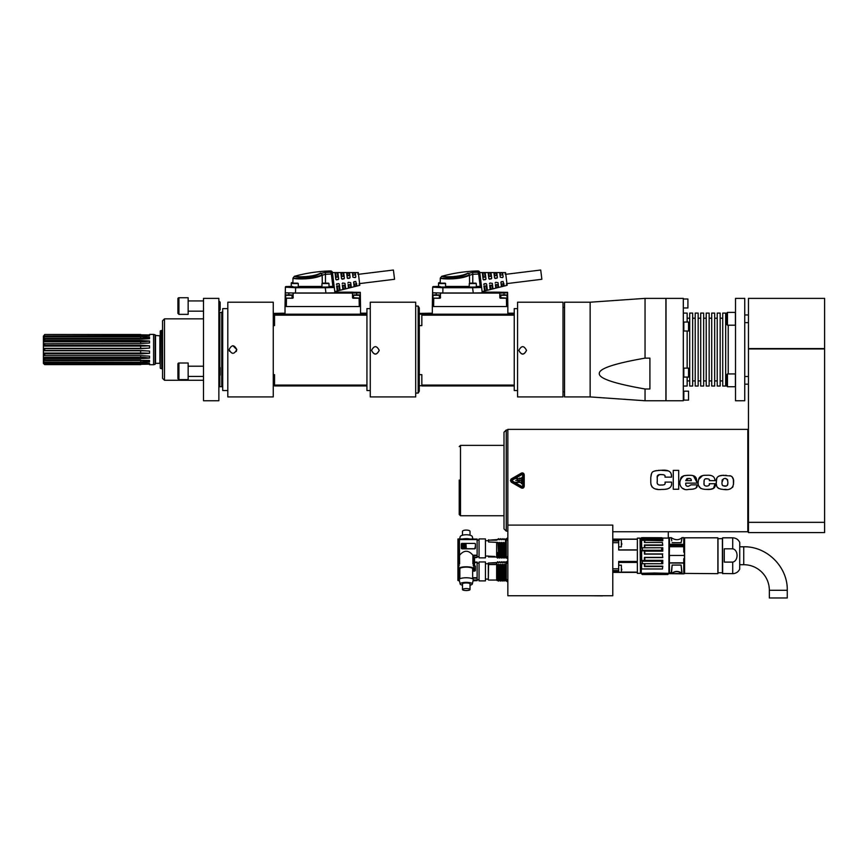 <?xml version="1.0" encoding="UTF-8"?>
<svg xmlns="http://www.w3.org/2000/svg" width="868" height="868" viewBox="0 0 868 868"><rect width="100%" height="100%" fill="white"/><g stroke="black" fill="none" stroke-linecap="round" stroke-linejoin="round"><path stroke-width="1.3" d="M507.129 540.135L506.25 538.919L505.632 542.945L505.762 557.256L505.523 539.18M505.762 562.638L505.556 580.876L505.762 562.638M748.455 522.341L748.455 532.583L824.6 532.583L824.6 298.375L748.455 298.375L748.455 522.341L824.6 522.341M824.6 348.925L748.455 348.925M735.402 325.196L735.402 312.393L727.46 312.393L727.46 325.196L735.402 325.196M727.46 312.393L726.82 313.033L726.82 324.556L727.46 325.196M735.402 386.737L735.402 373.934L727.46 373.934L727.46 386.737L735.402 386.737L727.46 386.737L726.82 386.097L727.46 386.737M727.46 373.934L726.82 374.575L726.82 386.097M459.215 480.037L459.215 514.474L459.215 480.037M504.004 432.242L504.004 528.872L506.25 531.107L506.25 430.007L504.004 432.242M507.845 595.741L507.845 525.097L612.786 525.097L612.786 595.741L507.845 595.741M612.786 531.748L747.815 531.748L747.815 429.367L507.845 429.367L507.845 525.097M588.732 595.741L602.555 595.882M521.342 473.136C522.937 472.593 523.903 473.158 524.218 474.796L524.218 486.319L524.218 474.796C523.903 473.158 522.937 472.593 521.342 473.136L511.361 478.897L511.361 482.217L521.342 487.979C522.937 488.51 523.903 487.957 524.218 486.319C523.903 487.957 522.937 488.51 521.342 487.979L511.361 482.217L510.406 480.557M521.559 473.027L522.297 472.876M511.361 478.897L510.775 479.418M665.04 483.161L665.062 482.098L671.55 482.098L671.55 482.651C672.179 487.328 668.957 489.585 661.883 489.433C654.678 490.17 650.978 487.783 650.772 482.25L650.772 477.357C652.204 471.888 650.284 470.988 661.883 470.228C668.425 469.707 671.637 471.758 671.517 476.413L671.517 477.14L665.029 477.14L665.029 476.413C665.322 475.208 664.042 474.601 661.188 474.601L660.244 474.622M657.336 476.662L657.26 478.17C656.718 475.501 658.031 474.308 661.188 474.601M657.26 478.17L657.26 481.122C656.685 484.051 657.998 485.353 661.188 485.017L663.098 484.941M665.062 482.651C665.517 484.387 664.226 485.169 661.188 485.017M673.275 489.248L673.275 470.369L678.689 470.369L678.689 489.248L673.275 489.248M690.993 484.876L688.53 486.254L690.993 484.876L696.928 484.876C697.991 487.87 695.192 489.378 688.53 489.4C680.957 491.483 675.814 481.642 684.114 475.697C696.19 474.178 696.418 477.009 696.928 482.358L696.928 483.129L685.742 483.129C685.492 485.505 686.425 486.547 688.53 486.254L687.792 486.221M704.132 484.257L704.046 482.955C703.764 479.874 704.632 478.474 706.628 478.767C708.939 478.843 709.84 479.461 709.319 480.633L714.972 480.633C714.863 476.608 712.085 474.829 706.628 475.295C701.561 475.046 698.849 476.716 698.49 480.319C697.08 486.406 699.792 489.433 706.628 489.4L710.534 489.237M704.046 482.955C702.906 487.534 710.653 486.481 709.319 483.726L709.286 484.594M713.637 488.066L714.972 483.726L709.319 483.726M714.972 483.726C716.013 487.914 713.236 489.812 706.628 489.4M716.339 482.966L716.328 482.055C715.818 477.801 717.879 475.577 722.501 475.36L730.845 475.989C732.993 477.15 733.905 479.277 733.579 482.358C733.493 488.337 729.814 490.659 722.534 489.324C717.652 488.836 715.579 486.416 716.328 482.055L716.729 478.626M716.86 478.268L717.283 477.443M717.391 477.291L717.955 476.695M718.281 476.445L718.943 476.087M719.019 476.055L722.426 475.371M722.491 475.36L724.064 475.295M725.583 475.295L726.256 475.306M729.825 475.675L730.965 476.044M731.963 476.63L733.373 479.418L733.471 484.561M716.425 484.398L716.632 485.613M717.337 487.241L717.901 487.881M718.27 488.174L718.975 488.575M720.527 489.064L721.514 489.226M724.509 489.4L726.212 489.389M729.749 489.009L730.52 488.792M732.473 487.458L733.037 486.471M722.002 481.165L722.339 479.657M725.908 478.8L727.514 479.505L727.916 482.641M727.883 483.801L727.471 485.266M727.46 485.266L726.592 485.798M725.496 485.928L723.966 485.885M723.532 485.83L722.751 485.527M721.981 482.358L723.402 478.908C725.843 477.65 727.351 478.8 727.916 482.358C727.785 485.754 726.299 486.905 723.467 485.809C722.35 485.776 721.861 484.626 721.981 482.358M714.928 479.776L714.972 480.633M706.628 478.767L705.228 478.93M704.827 479.136L704.371 479.722M704.143 480.59L704.035 482.738M710.545 489.226L713.062 488.478M702.44 475.729L698.631 479.494M698.783 485.928L700.921 488.521M693.163 489.129L688.476 489.4M684.071 488.955L682.139 488.109M680.132 480.894L680.989 477.704M681 477.682L681.695 476.857M681.781 476.782L683.659 475.816M684.635 475.577L688.064 475.295M692.219 475.545L693 475.707M693.434 475.838L696.928 482.358M696.277 487.328L696.744 486.254M690.776 478.919L690.027 478.561M689.941 478.539L687.282 478.518M685.742 480.633L688.433 478.452C690.461 478.311 691.416 479.038 691.286 480.633L685.742 480.633L686.924 478.594M657.77 484.084L657.456 483.465M657.26 481.881L657.26 481.122M665.832 489.259L667.503 488.901M667.557 488.89L669.434 488M669.521 487.935L670.356 487.198M651.022 484.724L652.139 487.089M655.839 489.042L657.575 489.292M668.306 470.868L660.201 470.25M659.116 470.304L658.367 470.347M656.707 470.543L655.731 470.738M655.438 470.814L654.711 471.042M651.26 474.232L650.772 477.357M671.289 474.319L671.517 476.413M663.619 474.807L662.989 474.677M659.3 474.731L657.347 476.565M511.686 481.664L511.686 479.451L521.657 473.689L511.686 479.451L511.686 481.664L521.657 487.425L511.686 481.664M523.578 474.796L521.657 473.689L523.578 474.796L523.578 486.319L521.657 487.425L523.578 486.319M522.688 474.796L522.113 474.46L512.131 480.221L512.131 480.883L522.113 486.644L522.688 486.319L522.688 474.796L522.113 474.46M522.113 486.644L522.688 486.319M521.408 483.758L521.787 477.357L521.408 483.758M519.921 478.268L518.554 478.713L520.909 478.832L515.993 478.376L517.285 478.962M517.219 479.266L518.554 478.713L515.755 478.572M520.518 480.329L515.755 480.405M518.337 480.34L521.147 480.481M519.606 481.935L520.909 482.521L515.755 482.25L521.147 482.326M519.889 477.953L521.147 478.637M519.314 480.134L517.816 481.013M517.002 482.933L515.755 482.25M516.97 482.619L519.672 481.621M640.052 573.347L637.362 573.347L637.362 572.381L612.786 572.381L618.678 572.381L618.678 561.477L637.362 561.477L637.362 550.008L618.678 550.008L618.678 539.104L637.362 539.104L637.362 538.149L640.052 538.149L640.432 572.956L640.052 538.149M612.786 539.104L618.678 539.104M618.678 549.889L637.362 549.889L637.362 539.245L618.678 539.245M621.651 572.12L637.362 572.12L637.362 562.442L618.678 562.442M618.678 572.251L621.369 572.251L621.369 565.209L618.678 565.209M621.369 572.251L621.369 565.209M621.748 569.158L621.748 569.907M618.678 546.916L621.369 546.916L621.369 539.874L618.678 539.874M621.369 546.916L621.369 539.874M621.748 544.561L621.748 543.401M662.382 542.467L662.772 545.364L662.382 542.467L644.425 542.467L644.425 540.319L662.772 540.753L662.772 539.104L661.666 538.269L642.201 538.366A188.193 119.697 -1.4 0 0 641.474 538.898L641.474 537.769L640.584 538.735L640.584 572.75M662.382 554.099L662.772 557.571L662.382 554.099L644.425 554.099L644.425 550.854L641.604 550.833L641.712 560.641A193.488 136.884 180 0 0 642.428 561.216L642.201 563.549A188.367 13.823 -178.9 0 0 641.474 563.592L641.604 568.996L662.436 568.996M641.604 560.663L641.474 560.728A188.28 135.994 -1.7 0 0 642.201 561.314L642.201 563.549M644.425 540.319L641.604 540.308L641.712 547.773A195.105 10.405 180 0 0 642.428 547.816L642.201 550.171A188.302 135.885 -178.4 0 0 641.474 550.757L641.604 550.833M641.604 547.795L641.474 547.903A188.193 13.769 -1.1 0 0 642.201 547.947L642.331 547.838M642.201 539.484L642.331 538.279L642.201 539.484A188.182 188.139 -121.6 0 0 641.474 540.308L641.604 540.308M640.649 538.605L640.649 572.891L642.331 574.497L667.807 574.486L668.783 573.412L667.839 574.377L654.472 574.106L654.472 572.999L641.224 573.336L668.913 573.347L654.472 572.999L668.913 573.347L668.913 538.106L644.425 537.921M644.815 566.023L644.815 563.744L662.772 563.744L662.772 560.327L644.815 560.327L644.815 557.571L662.772 557.571M644.815 546.439L644.815 545.364L662.772 545.364M661.741 538.334L662.772 538.334M644.815 540.753L644.815 542.467M641.712 547.773L644.425 547.773L644.425 544.963L644.815 547.751L662.772 547.751L662.772 551.158L644.815 551.158L644.815 553.914L662.772 553.914M662.382 566.533L644.425 566.533L644.425 563.712L644.815 566.131L662.772 566.131L662.479 568.985L662.772 566.131M641.495 568.952A172.417 53.718 -0 0 1 641.322 568.887L641.224 573.336L642.19 573.325M642.331 537.65L661.774 537.726M653.452 574.497L651.456 574.486A19.877 4.72 90 0 1 651.38 574.497L648.494 574.497A19.465 3.743 90 0 0 648.548 574.475M642.331 574.497L648.494 574.475M653.137 574.475L651.987 574.486M660.331 574.497A20.214 5.447 -90 0 1 660.266 574.497A20.214 5.447 -90 0 1 660.179 574.486L657.933 574.486A20.214 5.447 90 0 1 657.846 574.497L654.971 574.486A30.239 18.651 90 0 1 654.656 574.497A19.877 4.72 90 0 1 654.602 574.497A19.877 4.72 90 0 1 654.58 574.497L654.58 574.475M642.331 574.475L654.472 574.236M641.083 573.281L641.083 568.768L641.083 573.281M644.425 563.712L641.474 563.592M641.604 563.701L641.604 568.941L662.479 568.985M641.712 563.712A192.804 10.264 0 0 1 642.428 563.668L662.772 563.744M644.815 560.327L641.712 560.641M662.772 560.327L661.666 561.216L642.428 561.216M661.666 563.668L661.666 561.216M644.425 560.641L644.425 557.397L662.382 557.397M641.712 550.854A192.577 136.309 0 0 1 642.428 550.269L642.331 550.247M662.772 547.751L642.428 547.816M661.666 547.816L661.666 550.269L642.428 550.269M661.666 550.269L662.772 551.158M662.382 544.963L644.425 544.963M641.712 540.319A192.121 192.023 0.3 0 1 642.428 539.495L642.331 539.484M661.666 538.269L661.666 539.495L642.428 539.495M661.666 539.495L662.772 540.753M662.392 537.932L644.599 537.921M668.913 573.347L669.054 538.16L669.488 573.119L669.239 538.344M667.948 574.421L660.266 574.497M667.807 574.497L669.239 573.14M669.293 563.017L683.756 563.104L683.756 573.856L669.293 573.661L682.085 573.488L681.109 565.068L672.136 565.068L671.279 572.652L669.293 572.978M669.293 545.712L669.293 549.824M671.745 540.872L671.235 537.672L669.293 537.824L669.488 545.538L683.756 545.538L683.756 537.639L682.118 537.639L681.109 542.706L672.136 542.706L681.109 542.706L681.543 540.265M669.293 547.307L669.293 546.254M681.803 573.281L681.716 573.379C678.494 571.068 675.326 571.003 672.233 573.184L669.488 573.119L671.528 573.075L672.136 565.068L681.109 565.068L681.803 573.281C678.635 570.873 675.402 570.797 672.092 573.086L671.387 572.62M671.637 573.043L669.456 573.683L681.868 573.433M684.331 552.222L683.756 546.731L669.488 546.731L669.293 555.455M684.592 573.661L684.592 537.824L684.331 573.401L717.869 573.661L717.869 537.824L717.869 573.661M717.988 538.594L717.988 572.891M722.534 538.594L718.118 538.724M722.664 573.661L722.534 537.954L722.534 573.531L732.711 573.661L732.711 562.106L724.259 562.106L724.259 548.804L732.711 548.804C738.494 549.943 738.494 560.967 732.711 562.106M739.753 542.576L739.688 569.18L739.753 542.576A0.64 0.64 0 0 0 739.688 542.305L739.688 542.305C738.234 539.451 735.912 537.965 732.711 537.824L732.711 548.804M739.753 546.786L743.746 546.786C766.997 546.189 787.862 567.043 787.265 590.294L787.265 597.976L769.341 597.976L769.341 590.294A25.595 25.595 0 0 0 743.746 564.699L743.746 546.786M683.756 573.856L683.756 558.699L684.331 558.688M683.789 558.688L683.951 560.706M683.951 563.017L683.756 558.699M669.293 562.844L669.488 555.455L684.331 555.455M683.951 547.307L683.951 550.779C683.951 535.144 683.951 535.144 683.951 550.779L683.951 537.824L684.071 551.386M656.338 574.486L655.058 574.475M658.259 574.497L659.854 574.497A19.877 4.72 90 0 0 659.875 574.497A19.877 4.72 90 0 0 659.94 574.497L659.94 574.486M504.861 580.225L504.102 564.254L503.342 565.372L503.961 581.115L504.655 580.345L503.961 581.115L503.364 580.345L502.42 564.254L503.18 580.225M503.06 580.225L502.301 564.254L501.541 565.372L502.16 581.115L502.854 580.345L502.16 581.115L501.346 580.291L500.348 581.115L501.042 580.345L500.478 568.833L498.818 564.254L499.577 580.225M499.024 564.439L499.762 580.345L500.348 581.115L499.838 568.605M499.447 580.225L498.688 564.254L497.928 565.372L498.547 581.115L499.241 580.345L498.547 581.115L497.885 580.225L496.648 564.254L496.648 580.291L498.362 580.898M496.648 563.006L488.586 563.006L488.326 579.802L488.326 563.039L496.952 562.551L496.648 564.254M498.46 562.811L497.657 561.694L498.46 562.811M497.017 562.811L497.657 561.694L496.941 562.562M497.928 565.372L497.125 564.254M501.248 580.225L500.489 564.254L499.729 565.372M500.489 564.254L501.379 580.225M501.541 565.372L500.619 564.254M503.342 565.372L502.637 564.439M504.102 564.254L504.992 580.225M505.74 564.395L505.143 565.372L504.232 564.254M504.297 562.638L504.883 561.694L505.762 562.811M504.232 562.464L504.883 561.694L505.729 562.551M502.496 562.638L503.071 561.694L503.993 562.811M502.431 562.464L503.071 561.705L503.917 562.551M501.52 561.976L501.975 562.638L501.27 561.694L500.695 562.638L501.27 561.694L502.181 562.811M499.469 561.694L500.174 562.638L499.469 561.694L498.883 562.638L499.469 561.694M498.503 564.439L499.057 580.583M500.315 564.439L500.684 568.855M500.825 564.439L501.964 580.898M502.116 564.439L502.659 580.583M503.776 580.898L502.832 580.377M503.917 564.439L504.471 580.583M504.438 564.439L505.176 580.345M505.556 580.876L504.634 580.377M505.458 575.245L505.143 565.372M488.586 564.536L496.648 564.536M485.451 575.43L485.451 580.887L479.049 580.887L479.049 561.954L485.451 561.954L485.451 575.43M473.168 580.204L477.129 580.204L477.129 562.084L474.568 562.106L477.129 562.084M477.129 580.204L473.071 580.638M473.049 580.768L477.129 580.638M459.856 577.719L459.595 569.777M477.129 577.719L472.648 577.719M474.568 562.507L477.129 562.507M474.763 570.949A0.64 0.597 180 0 0 475.404 570.341L475.404 568.356L474.763 571.09L472.648 570.949M472.648 571.09L474.763 571.09M459.422 569.69L459.422 577.719M459.009 569.451L459.009 578.11L459.856 578.11M472.648 578.11L477.129 578.11M459.606 554.044L459.009 554.652L459.009 564.146M459.281 579.965L458.206 579.965L459.009 578.11M477.129 579.965L473.223 579.965M458.206 579.965L458.206 564.851M458.608 555.303L458.206 555.856M474.546 557.549L477.129 557.473L477.129 539.169L459.009 539.169L459.009 563.289L459.606 563.907L458.597 564.916A44.789 43.27 -0 0 1 457.957 564.797L457.957 580.204L459.335 580.204M459.432 580.638L457.957 580.204M458.347 580.638L459.009 580.735M468.178 538.974A6.402 2.192 180 0 0 464.326 538.974M462.742 538.974A7.042 2.409 0 0 1 469.762 538.974M472.333 536.847A6.087 2.083 180 0 0 472.322 536.684A6.087 2.083 180 0 0 466.246 534.764A6.087 2.083 180 0 0 460.181 536.684L459.66 538.974M462.481 535.209L462.481 531.368A3.776 1.291 180 0 1 466.246 530.077A3.776 1.291 180 0 1 470.022 531.368L470.022 535.209M474.546 562.084L474.546 557.733M473.494 562.106L473.494 555.618L477.129 555.618M475.404 568.356L475.404 566.37A0.64 0.597 180 0 0 474.763 565.773L473.928 565.773M472.648 570.07L474.123 569.831L473.928 566.652M474.123 569.831L473.928 566.695M473.711 569.256L472.973 569.744M497.885 539.722L498.547 538.659L496.648 540.167L488.586 540.167L488.586 541.979L497.95 542.424L498.699 556.779M500.38 556.779L499.621 542.424L498.85 543.476L497.95 542.424M499.621 542.424L500.51 556.779M502.181 556.779L501.433 542.424L500.652 543.476L499.751 542.424M501.433 542.424L502.312 556.779M503.993 556.779L503.234 542.424L502.453 543.476L501.552 542.424M503.234 542.424L504.113 556.779M505.762 557.028L505.035 542.424L504.254 543.476L503.364 542.424M505.035 542.424L505.762 556.952M504.992 539.722L505.556 538.941L505.925 539.961M503.18 539.722L503.961 538.659L504.861 539.722M501.379 539.722L502.16 538.659L503.06 539.722M499.577 539.722L500.348 538.659L501.248 539.722M500.326 538.692L501.194 539.516M498.525 538.692L499.447 539.722M496.648 542.424L496.648 557.028L488.586 556.876L494.727 556.876M497.831 539.516L488.586 540.167M497.364 553.99L497.657 558.102L496.648 557.256L496.648 552.699L497.364 553.99L498.048 552.449L498.46 556.779M498.048 552.449L496.648 552.699M497.657 558.102L498.373 557.245L499.436 558.102L500.413 557.256L501.27 558.091L500.652 543.476M496.648 553.437L497.017 556.779M500.337 538.67L499.762 539.571M502.149 538.67L501.563 539.571M503.95 538.67L503.364 539.571M498.156 542.565L498.883 556.985M498.85 543.476L499.458 558.102M499.436 542.565L500.174 556.985M499.957 542.565L500.695 556.985M501.237 542.565L501.975 556.985M501.758 542.565L502.496 556.985M502.453 543.476L503.071 558.102L502.214 557.256L501.259 558.102M503.049 542.565L503.776 556.985M503.57 542.565L504.297 556.985M504.254 543.476L504.883 558.091L503.896 557.256L503.071 558.102M504.851 542.565L505.588 556.985M505.371 542.565L505.729 553.133M488.586 557.028L488.326 556.258L488.575 556.909L494.727 556.93L488.586 556.876M488.586 539.744L488.586 541.979M488.326 556.182L494.727 556.442M485.451 538.919L485.451 557.853L479.049 557.853L479.049 538.919L485.451 538.919M457.957 564.797A9.429 2.398 11.1 0 1 457.935 564.634L457.957 538.974L477.129 539.039L459.009 539.169M477.129 557.473L474.568 557.798M457.935 564.634A9.429 2.398 11.1 0 1 457.957 564.471L457.957 538.974M458.608 564.569L458.51 539.039M458.597 564.916L458.597 564.58A44.789 43.27 180 0 1 457.957 564.471M459.606 563.907L459.422 539.571L477.129 539.571M459.009 563.289L458.206 563.994M459.856 569.885A7.682 1.986 0 0 1 458.575 568.779A7.682 1.986 0 0 1 466.246 566.793A7.682 1.986 0 0 1 473.928 568.779A7.682 1.986 0 0 1 472.648 569.885M477.129 555.205L472.897 555.205L472.897 563.907L473.906 564.916A44.789 43.27 -0 0 0 474.546 564.797A9.429 2.398 -11.1 0 0 474.568 564.634L474.546 557.473L474.546 564.471A44.789 43.27 180 0 1 473.906 564.58L473.906 564.916M472.897 555.205C468.47 549.954 464.033 549.954 459.606 555.205M472.648 578.837L472.648 568.779A6.402 1.66 180 0 0 466.246 567.13A6.402 1.66 180 0 0 459.856 568.779L459.856 578.837M472.333 584.012L473.277 579.705A7.042 1.823 180 0 0 473.288 579.596A7.042 1.823 180 0 0 466.051 577.773A7.042 1.823 180 0 0 459.226 579.705L460.17 584.012A6.087 1.573 0 0 1 466.073 582.352A6.087 1.573 0 0 1 472.333 583.925A6.087 1.573 0 0 1 472.333 584.012A6.087 1.573 0 0 1 470.022 585.162M462.481 585.162A6.087 1.573 0 0 1 460.17 584.012M470.022 589.556L470.022 583.925A3.776 0.977 180 0 0 466.246 582.949A3.776 0.977 180 0 0 462.481 583.925L462.481 589.556A3.776 0.977 0 0 1 466.246 588.58A3.776 0.977 0 0 1 470.022 589.556A3.776 0.977 0 0 1 466.246 590.533A3.776 0.977 0 0 1 462.481 589.556M459.422 555.205L459.422 539.571M475.404 546.07L474.763 548.728A0.64 0.618 180 0 0 475.404 548.109L475.404 544.03A0.64 0.618 180 0 0 474.763 543.411L461.96 543.411A0.64 0.618 180 0 0 461.32 544.03L461.32 548.109A0.64 0.618 180 0 0 461.96 548.728L474.763 548.728M461.32 546.07L461.96 548.836L474.763 548.836M477.129 557.223L474.297 557.223L474.297 563.994L473.494 563.289L472.897 563.907M473.494 563.289L473.494 555.618L474.297 557.223M474.297 563.994L473.895 564.569M466.246 547.578L465.997 544.301L462.601 544.551L462.601 547.578L465.997 547.827L465.997 544.301M462.601 544.583L465.997 544.334M464.64 545.842L464.087 545.842M464.499 546.764L464.695 546.916A1.161 1.118 -0 0 0 465.856 545.798A1.161 1.118 180 0 1 464.695 546.959M464.033 547.48L463.024 547.263L464.033 547.448M463.024 544.876L463.024 547.263L463.024 544.909L464.033 544.692L464.12 545.354M464.228 546.482L463.805 545.798M464.499 546.449L464.912 545.798M464.499 544.876L464.695 544.692A1.161 1.118 -0 0 1 465.856 545.798L465.856 545.842M507.845 584.218L507.845 565.025M394.549 279.29L393.41 270.024L394.549 279.29L359.612 283.586L358.267 272.595L359.634 283.586M370.267 390.524L366.936 390.524L366.936 385.934L274.538 385.934L274.538 374.651L273.257 374.651M273.257 385.717L274.538 385.717M285.029 313.196L273.257 313.413M360.535 313.196L366.936 313.196M370.267 308.607L366.936 308.607L366.936 315.16L274.538 315.16L274.538 314.281L366.936 314.281M366.936 315.16L366.936 385.088L274.538 385.088M273.257 325.598L274.538 325.598L274.538 315.16M366.936 385.934L366.936 385.088M273.257 314.064L274.538 314.281M360.307 292.321L360.394 298.191L359.113 298.212L352.918 298.212L352.451 293.091L293.276 293.091L292.809 298.212L286.451 298.212L286.31 306.523L285.029 306.523L285.029 314.205L360.535 314.205L360.535 306.523L359.254 306.523L360.535 306.523L360.307 292.321L352.451 292.245M286.451 298.212L285.171 298.191L285.268 292.321L285.029 306.523L359.254 306.523L359.113 298.212M334.907 292.158L352.451 292.158M285.377 287.145L291.236 286.407L286.017 286.559A0.64 0.64 180 0 0 285.377 287.189L295.619 287.72L295.521 292.983L325.934 292.983L334.939 292.82L334.137 286.266L332.867 286.429L333.648 286.939A0.64 0.64 0 0 1 334.288 287.492M295.521 292.983L292.972 292.972L293.2 297.832M352.451 293.091L356.694 292.928L356.694 294.87M360.307 292.928L356.694 292.928M320.661 273.04C311.688 277.934 294.458 276.718 294.404 276.317C294.458 277.217 311.688 278.671 320.661 273.431L325.359 272.465A151.737 151.737 180 0 1 330.654 272.216L330.524 270.935A1.92 1.92 -0 0 1 332.477 272.563L334.939 292.82M292.972 292.972L285.29 292.798L285.377 287.189L285.29 292.44M292.071 298.125L285.67 298.125L285.67 295.304L292.071 295.304L292.071 298.125L293.2 297.746L292.071 297.691M285.268 292.928L288.154 292.928M359.829 285.301L334.82 291.594L334.939 292.418M358.267 272.595L332.477 272.541L330.524 270.935C318.274 271.283 306.23 273.073 294.415 276.306L292.983 278.129L292.896 283.12M335.808 279.29L335.037 272.943L335.656 272.78L337.934 272.964L338.672 279.019L336.524 279.941L335.808 279.377L338.108 279.659L338.672 278.943M335.037 272.943L335.808 279.377M338.477 277.315L337.793 277.055L337.272 272.791L337.934 272.964M338.672 279.019L338.108 279.659M353.786 283.912L353.58 282.274L355.728 281.406L356.889 285.572L354.079 286.299L353.786 283.912L356.054 283.966L356.292 285.941L356.889 285.572M354.144 281.601L353.58 282.317L354.079 286.299M336.632 285.93L337.207 290.661L336.632 285.93L338.889 285.984L339.421 290.259L337.207 290.661M336.99 283.749L336.437 284.454L338.585 283.543L339.29 284.096L340.028 289.945L339.421 290.259L340.028 289.945M342.35 285.257L342.838 289.218L342.35 285.257L344.618 285.312L345.041 288.816L342.838 289.218M342.708 283.033L342.155 283.738L342.708 283.033L345.008 283.38L345.648 288.491L345.041 288.816L345.648 288.491M348.068 284.585L348.459 287.764L348.068 284.585L350.336 284.639L350.672 287.384L348.459 287.764M348.426 282.317L347.862 283.033L348.426 282.317L350.726 282.675L351.269 287.037L350.672 287.384L351.269 287.037M341.525 278.595L340.842 272.986L341.471 272.812L343.75 273.019L344.39 278.303L342.242 279.225L341.525 278.661L343.826 278.964L344.39 278.237M344.184 276.588L343.511 276.328L343.077 272.823L343.75 273.019M344.39 278.303L343.826 278.964M340.842 272.986L341.525 278.661M347.243 277.89L346.647 273.04L347.243 277.944L349.544 278.259L350.097 277.543M346.647 273.04L349.554 273.073L350.097 277.586L347.959 278.509L347.243 277.944M349.902 275.85L349.218 275.601L348.882 272.856L349.554 273.073M350.097 277.586L349.544 278.259M352.961 277.185L352.462 273.105L353.081 272.888L355.37 273.138L355.815 276.87L355.262 277.597L352.961 277.228L355.262 277.554L355.815 276.838M355.609 275.123L354.697 272.899L355.37 273.138M355.815 276.87L355.262 277.554M352.462 273.105L352.961 277.228M332.563 273.691L331.337 274.06L330.654 272.216L332.563 273.691A1.942 1.91 -4.8 0 1 332.639 274.017L332.487 272.671M325.934 292.983L325.294 287.72L334.288 287.503A0.64 0.64 0 0 0 333.648 286.939L328.994 286.939M328.603 283.163L322.332 283.163L328.994 283.543L328.994 287.004L325.467 287.069L291.236 287.004L291.236 283.543L298.277 283.554L298.277 287.004M292.755 286.516L291.236 286.473M353.58 282.274L354.144 281.568M356.65 283.576L356.054 283.966M352.755 275.492L353.081 272.888M354.936 274.874L353.352 275.08M347.862 282.968L348.426 282.263M350.932 284.248L350.336 284.639M347.037 276.219L347.634 275.807L347.276 272.845M349.218 275.601L347.634 275.807M342.155 283.673L342.708 282.968M345.204 284.921L344.618 285.312M341.33 276.946L341.927 276.534L341.471 272.812M343.511 276.328L341.927 276.534M336.437 284.379L336.99 283.662M339.486 285.594L338.889 285.984M335.612 277.684L336.209 277.261L335.656 272.78M337.793 277.055L336.209 277.261M325.359 272.465L325.467 274.31A149.914 149.914 0 0 1 331.337 274.06A0.694 0.694 76.4 0 1 331.37 274.169L332.867 286.429L328.994 286.429M322.191 274.82C312.068 279.507 292.494 278.454 292.983 278.129C292.494 278.964 312.068 280.31 322.191 275.243L325.467 274.31L325.467 283.109L323.873 283.185L327.073 283.185L325.467 283.196M320.661 273.431A1.92 1.302 67 0 1 322.191 275.243L322.288 283.218M328.994 283.554L321.952 283.543L321.952 287.004M297.887 283.163L291.615 283.163L298.277 283.543M293.84 283.196L296.596 283.163L293.84 283.142M292.896 283.066L291.236 283.011L292.907 282.675M292.907 282.588L291.626 282.632M286.049 294.925L291.681 294.925L285.67 295.304M287.731 294.903L289.218 294.892M287.731 294.936L289.218 294.946M359.515 294.925L353.884 294.925L359.515 294.925L359.894 298.125L353.504 297.702M359.894 295.304L353.504 295.304L353.504 298.125M355.565 294.903L357.052 294.892M355.565 294.936L357.052 294.946M229.098 396.915L273.257 396.915L273.257 302.216L227.817 302.216L227.817 396.915L229.098 396.915M229.098 302.216L236.78 302.216M229.098 349.565C231.658 344.618 234.219 344.618 236.78 349.565C234.219 354.513 231.658 354.513 229.098 349.565M236.27 351.486L236.78 349.565L232.939 345.724M229.163 350.238L229.488 351.247M43.4 341.797L140.67 341.797L140.67 340.549L149.524 341.005L149.524 343.001L140.67 343.511L43.4 343.739L43.4 338.455L140.67 338.455A25.595 19.606 180 0 0 149.524 337.24L149.524 338.726L140.67 339.117L44.68 339.117L43.4 339.779M43.4 338.455L43.4 336.448L44.094 336.448M140.67 334.82L149.524 334.961L149.524 335.753L140.67 335.992L140.67 334.82L44.68 334.495L43.4 336.448M140.67 364.636L44.68 364.636L43.4 363.399L43.4 350.781L140.67 350.781A25.595 4.448 180 0 1 149.524 351.063L149.524 353.33L140.67 353.862L44.68 353.862L43.4 353.2M43.4 353.048L140.67 353.048L140.67 350.498L44.68 350.498L44.68 348.632L43.4 348.404L43.4 350.781M43.4 348.404L43.4 343.739M140.67 335.992L44.68 335.992L43.4 337.001M43.4 336.144L44.68 334.82M140.67 334.495L44.68 334.495M44.68 364.636L43.4 362.987M140.67 364.31L140.67 363.139L149.524 363.377L149.524 364.169L140.67 364.31L44.68 364.31M43.4 362.683L44.094 362.683M140.67 363.139L44.68 363.139L43.4 360.969M43.4 362.13L44.68 363.139M43.4 360.676L149.524 360.404L149.524 361.891L140.67 362.206L44.68 362.206M140.67 360.014L44.68 360.014L44.68 358.582L43.4 357.573M43.4 359.352L44.68 360.014M43.4 357.334L140.67 357.334L140.67 355.62L149.524 356.13L149.524 358.126L140.67 358.582L44.68 358.582M140.67 355.62L44.68 355.62L44.68 353.862M43.4 355.392L44.68 355.62M43.4 350.726L44.68 350.498M43.4 346.082L140.67 346.082L140.67 345.269L149.524 345.8L149.524 348.079L140.67 348.632L44.68 348.632M43.4 348.35L140.67 348.35A25.595 4.448 180 0 0 149.524 348.079M140.67 345.269L44.68 345.269L44.68 343.511M43.4 345.931L44.68 345.269M140.67 339.117L140.67 336.925L44.68 336.925L44.68 335.992M140.67 336.925L149.524 337.24M140.67 340.549L44.68 340.549L44.68 339.117M140.67 350.498L149.524 351.063M149.524 364.69L153.593 364.734L153.593 334.397L149.643 334.397M146.128 335.894A25.595 24.054 180 0 0 149.524 334.961M153.593 364.734L155.133 364.321L155.133 334.809L153.593 334.397M155.513 335.808L155.513 363.323L159.864 363.323L159.864 335.808L155.133 335.428M160.537 330.708L160.244 368.054L160.244 331.077L161.784 330.372L161.784 368.759L162.555 368.759M162.555 330.372L161.784 330.372M164.475 380.282L162.555 378.361L162.555 320.769L164.475 318.849L164.475 380.282L203.503 380.282M203.503 400.756L203.503 298.375L218.866 298.375L218.866 400.756L203.503 400.756M218.866 387.638A0.955 0.955 0 0 1 219.821 386.683L221.741 386.683A0.955 0.955 0 0 1 222.707 387.638M227.817 390.524L222.707 390.524L222.707 308.607L227.817 308.607M218.866 300.936L220.147 302.216L220.147 309.887L218.866 311.167M218.866 366.198L220.147 367.479L220.147 375.16L218.866 376.441M188.15 300.936L203.503 300.936M178.927 314.368L188.15 314.368L188.15 297.735L178.927 297.735L178.927 314.368L177.907 313.348L177.907 298.755A1.02 1.02 180 0 1 178.927 297.735M188.15 366.198L203.503 366.198M178.927 379.641L188.15 379.641L188.15 363.008L178.927 363.008L178.927 379.641L177.907 378.622L177.907 364.028A1.02 1.02 180 0 1 178.927 363.008M177.907 367.479L177.907 371.32M146.128 363.236A25.595 24.054 180 0 1 149.524 364.169M140.67 362.206L140.67 360.676A25.595 19.606 180 0 1 149.524 361.891M140.67 358.582L140.67 357.334A25.595 12.803 180 0 1 149.524 358.126M140.67 353.862L140.67 353.048A25.595 4.448 180 0 1 149.524 353.33M140.67 348.632L140.67 346.082A25.595 4.448 180 0 0 149.524 345.8M140.67 343.511L140.67 341.797A25.595 12.803 180 0 0 149.524 341.005M43.4 341.558L44.68 340.549M43.4 338.162L44.68 336.925M563.006 396.915L563.006 302.216L517.567 302.216L517.567 396.915L563.006 396.915M518.847 302.216L526.529 302.216M518.847 350.39C521.408 345.442 523.968 345.442 526.529 350.39C523.968 355.337 521.408 355.337 518.847 350.39M518.847 350.336C521.408 355.218 523.968 355.218 526.529 350.336M415.696 306.057L418.17 306.057L418.17 393.085L415.696 393.085M418.17 306.057L419.287 307.966L419.287 391.164L418.17 393.085M517.567 390.524L514.247 390.524L514.247 385.934L421.837 385.934L421.837 374.651L419.287 374.651M419.287 385.717L421.837 385.717M432.34 313.196L419.287 313.413M507.845 313.196L514.247 313.196M517.567 308.607L514.247 308.607L514.247 315.16L421.837 315.16L421.837 314.281L514.247 314.281M514.247 315.16L514.247 385.088L421.837 385.088M419.287 325.598L421.837 325.598L421.837 315.16M514.247 385.934L514.247 385.088M419.287 314.064L421.837 314.281M507.606 292.321L507.704 298.191L506.424 298.212L500.228 298.212L499.762 293.091L440.586 293.091L440.119 298.212L433.761 298.212L433.62 306.523L432.34 306.523L432.34 314.205L507.845 314.205L507.845 306.523L506.565 306.523L507.845 306.523L507.606 292.321L499.762 292.245M433.761 298.212L432.481 298.191L432.568 292.321L432.34 306.523L506.565 306.523L506.424 298.212M482.217 292.158L499.762 292.158M432.687 287.145L438.546 286.407L433.327 286.559A0.64 0.64 180 0 0 432.687 287.189L442.919 287.72L442.832 292.983L473.244 292.983L482.25 292.82L481.447 286.266L480.178 286.429L480.959 286.939A0.64 0.64 0 0 1 481.599 287.492M442.832 292.983L440.282 292.972L440.499 297.832M499.762 293.091L504.004 292.928L504.004 294.87M507.606 292.928L504.004 292.928M467.961 273.04C458.998 277.934 441.769 276.718 441.704 276.317C441.769 277.217 458.998 278.671 467.961 273.431L472.659 272.465A151.737 151.737 180 0 1 477.964 272.216L477.834 270.935A1.92 1.92 -0 0 1 479.787 272.563L482.25 292.82M440.282 292.972L432.589 292.798L432.687 287.189L432.589 292.44M439.371 298.125L432.98 298.125L432.98 295.304L439.371 295.304L439.371 298.125L440.499 297.746L439.371 297.691M432.568 292.928L435.465 292.928M507.14 285.301L505.577 272.595L507.14 285.301L482.12 291.594L482.25 292.418M505.577 272.595L479.787 272.541L477.834 270.935C465.584 271.283 453.541 273.073 441.714 276.306L440.293 278.129L440.206 283.12M483.118 279.29L482.337 272.943L482.966 272.78L485.245 272.964L485.971 279.019L483.834 279.941L483.118 279.377L485.418 279.659L485.971 278.943M482.337 272.943L483.118 279.377M485.776 277.315L485.103 277.055L484.583 272.791L485.245 272.964M485.971 279.019L485.418 279.659M501.096 283.912L500.89 282.274L503.039 281.406L504.199 285.572L501.389 286.299L501.096 283.912L503.364 283.966L503.603 285.941L504.199 285.572M501.444 281.601L500.89 282.317L501.389 286.299M483.932 285.93L484.518 290.661L483.932 285.93L486.199 285.984L486.72 290.259L484.518 290.661M484.301 283.749L483.736 284.454L485.885 283.543L486.601 284.096L487.328 289.945L486.72 290.259L487.328 289.945M489.661 285.257L490.138 289.218L489.661 285.257L491.917 285.312L492.351 288.816L490.138 289.218M490.019 283.033L489.454 283.738L490.019 283.033L492.319 283.38L492.959 288.491L492.351 288.816L492.959 288.491M495.378 284.585L495.769 287.764L495.378 284.585L497.635 284.639L497.982 287.384L495.769 287.764M495.736 282.317L495.172 283.033L495.736 282.317L498.037 282.675L498.579 287.037L497.982 287.384L498.579 287.037M488.836 278.595L488.152 272.986L488.771 272.812L491.049 273.019L491.689 278.303L489.552 279.225L488.836 278.661L491.136 278.964L491.689 278.237M491.494 276.588L490.821 276.328L490.387 272.823L491.049 273.019M491.689 278.303L491.136 278.964M488.152 272.986L488.836 278.661M494.554 277.89L493.957 273.04L494.554 277.944L496.854 278.259L497.407 277.543M493.957 273.04L496.865 273.073L497.407 277.586L495.259 278.509L494.554 277.944M497.201 275.85L496.529 275.601L496.192 272.856L496.865 273.073M497.407 277.586L496.854 278.259M500.272 277.185L499.773 273.105L500.391 272.888L502.67 273.138L503.125 276.87L502.572 277.597L500.272 277.228L502.572 277.554L503.125 276.838M502.919 275.123L501.997 272.899L502.67 273.138M503.125 276.87L502.572 277.554M499.773 273.105L500.272 277.228M479.874 273.691L478.648 274.06L477.964 272.216L479.874 273.691A1.942 1.91 -4.8 0 1 479.939 274.017L479.798 272.671M473.244 292.983L472.593 287.72L481.599 287.503A0.64 0.64 0 0 0 480.959 286.939L476.293 286.939M475.914 283.163L469.642 283.163L476.293 283.543L476.293 287.004L472.778 287.069L438.546 287.004L438.546 283.543L445.577 283.554L445.577 287.004M440.054 286.516L438.546 286.473L438.546 283.011L440.206 283.066M500.89 282.274L501.444 281.568M503.961 283.576L503.364 283.966M500.066 275.492L500.391 272.888M502.246 274.874L500.652 275.08M495.172 282.968L495.736 282.263M498.232 284.248L497.635 284.639M494.348 276.219L494.944 275.807L494.576 272.845M496.529 275.601L494.944 275.807M489.454 283.673L490.019 282.968M492.514 284.921L491.917 285.312M488.641 276.946L489.226 276.534L488.771 272.812M490.821 276.328L489.226 276.534M483.736 284.379L484.301 283.662M486.796 285.594L486.199 285.984M482.923 277.684L483.519 277.261L482.966 272.78M485.103 277.055L483.519 277.261M472.659 272.465L472.778 274.31A149.914 149.914 0 0 1 478.648 274.06A0.694 0.694 76.4 0 1 478.669 274.169L480.178 286.429L476.293 286.429M469.49 274.82C459.378 279.507 439.794 278.454 440.293 278.129C439.794 278.964 459.378 280.31 469.49 275.243L472.778 274.31L472.778 283.109L471.183 283.152L472.778 283.196M467.961 273.431A1.92 1.302 67 0 1 469.49 275.243L469.588 283.218M476.293 283.554L469.262 283.543L469.262 287.004M445.197 283.163L438.926 283.163L445.577 283.543M441.139 283.196L443.906 283.163L441.139 283.142M440.217 282.588L438.926 282.632L440.217 282.675M433.36 294.925L438.991 294.925L432.98 295.304M435.042 294.903L436.528 294.892M435.042 294.936L436.528 294.946M506.825 294.925L501.194 294.925L506.825 294.925L507.205 298.125L500.803 297.702M507.205 295.304L500.803 295.304L500.803 298.125M502.865 294.903L504.351 294.892M502.865 294.936L504.351 294.946M415.696 396.915L415.696 302.216L370.267 302.216L370.267 396.915L415.696 396.915M371.547 302.216L379.229 302.216M371.547 350.39C374.108 345.442 376.669 345.442 379.229 350.39C376.669 355.337 374.108 355.337 371.547 350.39M371.547 350.336C374.108 355.218 376.669 355.218 379.218 350.336M683.821 374.846L683.821 377.081L688.552 377.081L688.552 368.119L683.821 368.119L683.821 374.846M688.552 377.081L688.552 368.119M590.142 302.216L564.536 302.216L564.536 396.915L590.142 396.915L590.142 302.216L645.043 298.375L665.908 298.375L665.908 400.756L645.043 400.756L645.043 388.994L649.904 388.994L649.904 358.137L645.043 358.137C614.153 363.529 598.898 368.672 599.289 373.565C598.898 378.459 614.153 383.591 645.043 388.994M645.043 298.375L645.043 358.137M683.821 328.766L683.821 331.012L688.552 331.012L688.552 322.05L683.821 322.05L683.821 328.766M688.552 331.012L688.552 322.05M666.027 375.16L666.027 298.375L683.311 298.375L683.311 400.756L666.027 400.756L666.027 375.16M683.311 386.043L687.152 386.043L687.152 377.081M687.152 368.119L687.152 331.012M687.152 322.05L687.152 313.088L683.311 313.088M689.702 367.804L689.702 313.088L692.653 313.088L692.653 386.043L689.702 386.043L689.702 367.804M695.214 367.804L695.214 313.088L698.154 313.088L698.154 386.043L695.214 386.043L695.214 367.804M700.715 367.804L700.715 313.088L703.655 313.088L703.655 386.043L700.715 386.043L700.715 367.804M706.216 367.804L706.216 313.088L709.156 313.088L709.156 386.043L706.216 386.043L706.216 367.804M711.717 367.804L711.717 313.088L714.668 313.088L714.668 386.043L711.717 386.043L711.717 367.804M717.228 367.804L717.228 313.088L720.169 313.088L720.169 386.043L717.228 386.043L717.228 367.804M722.729 367.804L722.729 313.088L725.67 313.088L725.67 386.043L722.729 386.043L722.729 367.804M728.23 373.934L728.23 325.196M735.521 375.16L735.521 400.756L744.744 400.756L744.744 298.375L735.521 298.375L735.521 375.16M687.912 299.015L687.912 307.966L687.912 299.015L683.311 299.015M683.821 397.88L683.821 400.115L688.552 400.115L688.552 391.164L683.821 391.164L683.821 397.88M688.552 400.115L688.552 391.164M541.86 279.29L540.721 270.024L541.86 279.29L506.923 283.586M748.455 348.6L824.6 348.6M504.004 445.36L460.496 445.36L460.496 515.755L459.215 514.474M618.678 571.697L612.786 571.697M618.678 570.536L612.786 570.536M612.786 568.8L618.678 568.8M618.678 542.695L612.786 542.695M618.678 540.948L612.786 540.948M618.678 539.788L612.786 539.788M641.474 560.728L641.474 550.757M642.201 550.171L642.201 547.947M641.474 547.903L641.474 540.308M644.599 537.715L641.604 537.715L641.604 538.789M641.474 568.909L662.403 568.985M683.951 562.844L669.488 562.844L669.293 572.479M669.488 537.639L669.488 544.269L683.951 544.388M683.756 547.307L683.756 552.211M718.118 572.761L722.404 572.761L722.404 538.724M787.265 590.294L769.341 590.294M684.071 560.11L683.951 572.739M683.951 546.742L683.951 545.712M506.25 563.169L505.925 579.846M500.803 568.865L501.65 568.605M506.174 540.135L505.925 556.811M497.765 553.35L496.941 553.35M360.394 298.191L360.535 306.502M285.171 298.191L285.029 306.502M286.017 286.559L295.619 287.08L295.619 287.72L325.294 287.72L325.294 287.08L333.648 286.939M286.017 286.917A0.64 0.64 180 0 0 285.377 287.547L285.29 292.798M288.87 292.939L288.87 294.87M333.735 282.968L334.137 286.266M331.37 274.169L332.639 274.017L333.518 281.167M295.619 287.08L325.294 287.08M337.858 290.65L337.305 286.169M343.478 289.218L343.023 285.496M349.11 287.785L348.741 284.823M354.73 286.342L354.459 284.151M321.952 286.451L298.277 286.451M352.538 297.832L352.451 293.004M219.821 386.683L219.821 375.486M219.821 367.164L219.821 312.447L218.866 311.493M221.741 386.683L221.741 312.447L219.821 312.447M507.704 298.191L507.845 306.502M432.481 298.191L432.34 306.502M433.327 286.559L442.919 287.08L442.919 287.72L472.593 287.72L472.593 287.08L480.959 286.939M433.327 286.917A0.64 0.64 180 0 0 432.687 287.547L432.589 292.798M436.181 292.939L436.181 294.87M481.046 282.968L481.447 286.266M478.669 274.169L479.939 274.017L480.818 281.167M442.919 287.08L472.593 287.08M485.158 290.65L484.615 286.169M490.789 289.218L490.333 285.496M496.409 287.785L496.051 284.823M502.04 286.342L501.769 284.151M469.262 286.451L445.577 286.451M499.838 297.832L499.762 293.004M744.744 384.177L748.455 384.177L744.744 384.177M744.744 322.636L748.455 322.636M744.744 314.954L748.455 314.954M744.744 376.495L748.455 376.495M460.496 445.36L459.215 446.64M504.004 515.755L460.496 515.755M507.845 430.007L506.25 430.007M507.845 531.107L506.25 531.107M747.815 531.748L748.455 531.107M747.815 429.367L748.455 430.007M641.506 538.29L642.233 537.693M653.864 574.497L654.602 574.497M641.517 538.854L642.244 538.323M684.592 537.824L717.869 537.824M722.664 537.824L732.711 537.824M739.688 569.18C738.234 572.034 735.912 573.531 732.711 573.661M743.746 564.699L739.753 564.699M671.235 537.672C675.347 540.363 678.939 540.363 682.009 537.672L682.129 537.639M668.273 538.106L668.273 531.748L668.273 538.106M655.025 574.497L656.74 574.497M658.237 574.497L659.875 574.497M507.129 579.672L506.25 580.887L507.845 582.135M507.129 563.169L506.25 561.954L506.25 580.887M507.845 560.717L506.25 561.954M497.906 561.976L498.395 562.562M488.586 580.063L496.648 580.063M485.451 579.097L488.326 579.097M485.451 563.744L488.326 563.744M479.049 563.104L477.129 563.104M479.049 579.737L477.129 579.737M457.935 555.618L457.935 580.442M459.454 580.768L458.749 580.768M472.322 536.684L472.843 538.974M507.129 556.638L506.25 557.853L506.174 556.638M507.845 559.1L506.25 557.853L506.25 538.919L507.845 537.672M500.5 538.833L500.999 539.429M504.872 558.102L505.762 557.256M485.451 556.062L488.326 556.062M485.451 540.71L488.326 540.71M479.049 540.07L477.129 540.07M479.049 556.703L477.129 556.703M458.575 564.742L458.575 568.779M473.928 564.742L473.928 568.779M474.275 564.46L473.201 565.773M458.228 564.46L459.302 565.773M393.41 270.024L358.473 274.31M357.811 274.082L358.365 273.409L359.732 284.487L359.026 283.966M160.537 368.423L161.784 368.759M203.503 318.849L164.475 318.849M221.741 312.447L222.707 311.493M203.503 311.167L188.15 311.167M203.503 376.441L188.15 376.441M505.122 274.082L505.675 273.409L507.042 284.487L506.337 283.966M590.142 396.915L645.043 400.756M563.006 391.804L564.536 391.804M563.006 307.337L564.536 307.337M687.152 380.922L689.702 380.922M687.152 318.209L689.702 318.209M692.653 380.922L695.214 380.922M692.653 318.209L695.214 318.209M698.154 380.922L700.715 380.922M698.154 318.209L700.715 318.209M703.655 380.922L706.216 380.922M703.655 318.209L706.216 318.209M709.156 380.922L711.717 380.922M709.156 318.209L711.717 318.209M714.668 380.922L717.228 380.922M714.668 318.209L717.228 318.209M720.169 380.922L722.729 380.922M720.169 318.209L722.729 318.209M725.67 380.922L726.82 380.922M725.67 318.209L726.82 318.209M687.912 307.966L683.311 307.966M540.721 270.024L505.784 274.31"/></g></svg>
